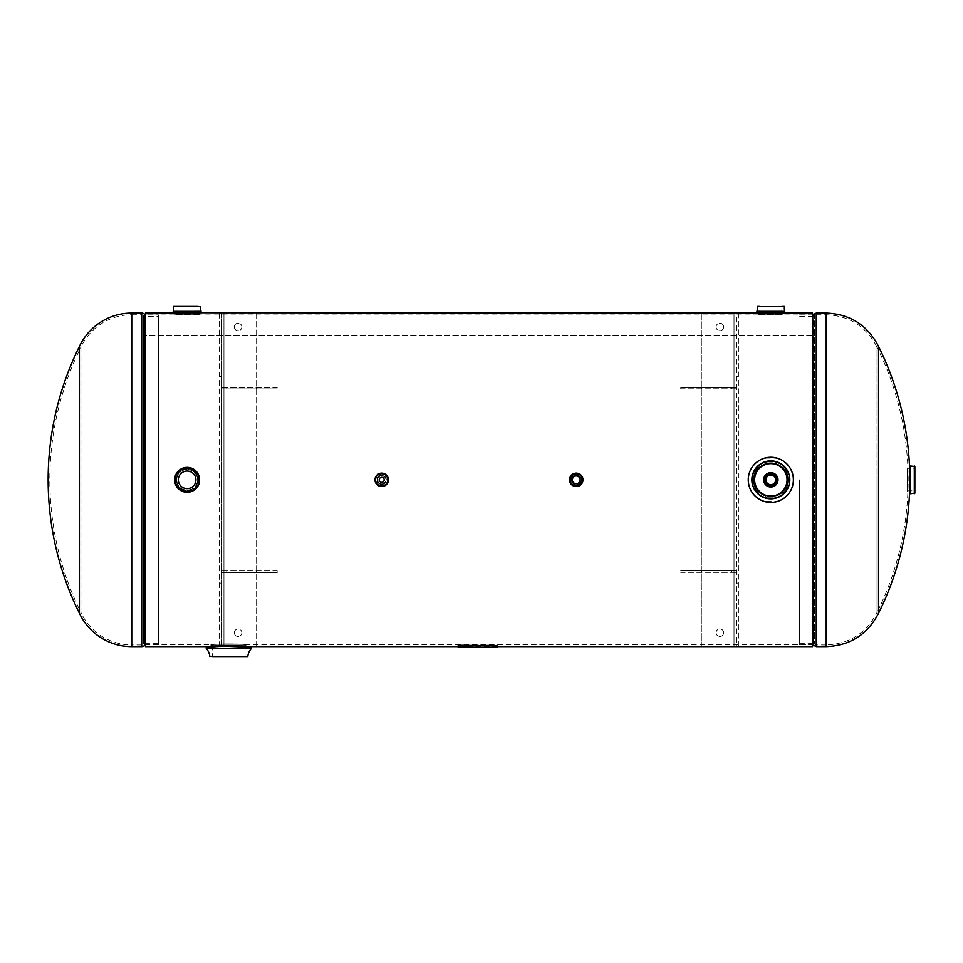 <?xml version="1.0" encoding="UTF-8"?>
<svg xmlns="http://www.w3.org/2000/svg" width="963" height="963" viewBox="0 0 963 963"><rect width="100%" height="100%" fill="white"/><g stroke="black" fill="none" stroke-linecap="round" stroke-linejoin="round"><path stroke-width="0.72" stroke-dasharray="4.82 3.61" d="M770.833 473.11C779.44 472.749 779.428 486.965 770.833 486.58C762.239 486.953 762.215 472.749 770.833 473.11M812.531 314.973L812.531 644.729L812.531 314.973L758.098 314.973L783.569 314.973L783.569 313.071L758.098 313.071M758.098 314.973L174.387 314.973L199.871 314.973L199.871 313.071L174.387 313.071M812.531 646.618L812.531 335.425L812.531 337.062L145.437 337.062L145.437 314.973L145.437 644.729L210.873 644.729C209.753 643.657 247.852 643.657 246.769 644.729C247.888 643.657 209.765 643.657 210.873 644.729L210.873 646.618C209.633 645.547 247.973 645.547 246.769 646.618L256.615 646.618L256.615 313.071L219.552 313.071L221.634 313.071L221.634 646.618L219.552 646.618L245.902 646.618M770.833 461.686C794.042 460.699 794.018 499.015 770.845 498.003C747.601 498.99 747.673 460.675 770.833 461.686L770.833 461.903C794.006 460.796 793.981 498.906 770.845 497.799C747.637 498.894 747.709 460.783 770.833 461.903M381.697 475.168C387.68 478.286 387.68 481.404 381.697 484.533C375.714 481.392 375.714 478.31 381.697 475.216C387.668 478.298 387.668 481.392 381.697 484.485C375.714 481.416 375.714 478.286 381.697 475.168M187.123 468.716C201.315 468.102 201.363 491.575 187.135 490.974C172.919 491.599 172.907 468.102 187.123 468.716L187.123 468.849C201.291 468.162 201.351 491.515 187.135 490.853C172.943 491.539 172.931 468.174 187.123 468.849M576.259 474.578C583 478.081 583 481.596 576.271 485.123C569.53 481.608 569.53 478.093 576.259 474.578L576.259 474.639C582.988 478.105 582.988 481.584 576.271 485.063C569.542 481.584 569.542 478.117 576.259 474.639A5.2 5.2 0 0 1 581.459 479.851A5.2 5.2 0 0 1 576.259 485.051A5.2 5.2 0 0 1 571.071 479.851A5.2 5.2 0 0 1 576.259 474.651M174.387 314.973L145.437 314.973M246.769 646.618L246.769 644.729L812.531 644.729M497.51 646.618L458.135 646.618L458.135 645.716L458.135 646.618L497.51 646.618L497.51 645.716L497.51 646.618M145.437 646.618L145.437 313.071M145.437 644.729L145.437 337.062L812.531 337.062L812.531 335.425L145.437 335.425L145.437 337.062L145.437 335.425L812.531 335.425L812.531 313.071M878.533 346.427L878.533 613.262M909.638 469.559A300.191 300.191 0 0 1 909.638 490.143M799.603 479.851L799.603 644.861L799.603 479.851M816.251 646.618L816.251 479.851L816.251 644.945L826.218 644.945L826.218 479.851L826.218 644.945C849.426 643.982 866.363 633.185 877.016 612.54L877.016 479.851L877.016 612.54A298.518 298.518 0 0 0 877.016 347.161L877.016 479.851L877.016 347.161C866.363 326.517 849.426 315.708 826.218 314.757L826.218 646.618M79.423 613.262L79.423 346.427M158.353 314.841L158.353 644.861L158.353 314.841L145.437 314.841M158.353 644.861L145.437 644.861M131.738 314.757L141.705 314.757L141.705 644.945L141.705 314.757A2.095 2.095 0 0 1 143.379 315.587A2.095 2.095 0 0 0 145.064 316.43L145.064 643.272L145.064 316.43L158.353 316.43L158.353 643.272L145.064 643.272A2.095 2.095 0 0 0 143.379 644.103A2.095 2.095 0 0 1 141.705 644.945L131.738 644.945L131.738 314.757L131.738 644.945A56.023 56.023 0 0 1 80.94 612.54L80.94 347.161A56.023 56.023 0 0 1 131.738 314.757M80.94 347.161L80.94 612.54A298.518 298.518 0 0 1 80.94 347.161M158.353 643.272L158.353 316.43M753.752 479.851A17.081 17.081 0 0 0 770.833 496.932A17.081 17.081 0 0 0 787.915 479.851C788.974 457.81 752.693 457.798 753.752 479.851C752.681 501.855 788.95 501.928 787.915 479.851A17.081 17.081 0 0 0 770.833 462.77A17.081 17.081 0 0 0 753.752 479.851A17.081 17.081 0 0 1 770.833 462.77A17.081 17.081 0 0 1 787.915 479.851M764.574 501.542C754.318 497.931 748.877 490.697 748.251 479.851C748.877 469.005 754.306 461.771 764.574 458.147L777.093 458.147C787.349 461.771 792.79 469.005 793.416 479.851C792.79 490.697 787.349 497.931 777.093 501.542A22.582 22.582 0 0 1 764.574 501.542L777.093 501.542M787.048 479.851A16.215 16.215 0 0 0 770.833 463.636A16.215 16.215 0 0 0 754.619 479.851A16.215 16.215 0 0 0 770.833 496.065A16.215 16.215 0 0 0 787.048 479.851M764.574 458.147A22.582 22.582 0 0 1 777.093 458.147M245.77 644.993L211.872 644.993L245.77 644.993L245.902 646.534M211.872 644.993L211.74 646.534M245.902 646.775L222.561 646.161L235.08 646.161L222.561 646.161L211.74 647.317C210.68 646.534 246.961 646.534 245.902 647.317C246.973 646.534 210.704 646.534 211.74 647.317L207.406 647.184M245.035 644.993L245.035 656.585L212.606 656.585L212.606 644.993L245.035 644.993L212.606 644.993M209.982 656.585L247.66 656.585M210.801 646.859L208.839 647.04M758.808 314.817L782.859 314.817L758.808 314.817L758.675 313.119M782.859 314.817L782.991 313.119M782.991 312.746L782.991 312.494C783.75 313.372 757.917 313.372 758.675 312.494C757.917 313.372 783.726 313.372 782.991 312.494L784.725 312.494C785.567 313.637 756.063 313.637 756.93 312.494L758.675 312.746M759.831 314.817L759.831 306.415L781.836 306.415L781.836 314.817L759.831 314.817L781.836 314.817M198.125 314.817L198.125 306.415L176.121 306.415L176.121 314.817L198.125 314.817L176.121 314.817M199.148 314.817L175.11 314.817L199.148 314.817L199.293 313.119M175.11 314.817L174.965 313.119M174.965 312.746L174.965 312.494C174.219 313.372 200.039 313.372 199.293 312.494C200.051 313.372 174.231 313.372 174.965 312.494L173.232 312.494C172.365 313.637 201.881 313.637 201.026 312.494L199.293 312.746M907.182 468.849L907.182 490.853L907.182 468.849L914.85 468.849M907.182 490.853L914.85 490.853M907.182 491.732L907.459 467.693L907.459 492.009L909.493 492.286L909.493 467.416L909.216 492.009L909.216 467.693L907.182 467.97L907.182 491.732L907.182 467.97M909.493 467.416L909.493 492.286M910.36 465.948L910.36 493.742M914.85 466.501L914.85 493.188M909.493 466.092L909.493 493.61M175.085 479.851A12.05 12.05 0 0 1 187.123 467.801A12.05 12.05 0 0 1 199.172 479.851A12.05 12.05 0 0 1 187.123 491.9A12.05 12.05 0 0 1 175.085 479.851M197.62 479.851A10.497 10.497 0 0 0 187.123 469.354A10.497 10.497 0 0 0 176.626 479.851C175.976 493.393 198.27 493.393 197.62 479.851C198.282 466.321 175.988 466.285 176.626 479.851A10.497 10.497 0 0 0 187.123 490.348A10.497 10.497 0 0 0 197.62 479.851A10.497 10.497 0 0 1 187.123 490.348A10.497 10.497 0 0 1 176.626 479.851M174.676 479.851C173.906 463.781 200.352 463.781 199.582 479.851C200.352 495.897 173.918 495.933 174.676 479.851M178.324 479.851A8.799 8.799 0 0 0 187.123 488.65A8.799 8.799 0 0 0 195.934 479.851A8.799 8.799 0 0 0 187.123 471.051A8.799 8.799 0 0 0 178.324 479.851M775.697 479.851A4.863 4.863 0 0 1 770.833 484.714A4.863 4.863 0 0 1 765.97 479.851A4.863 4.863 0 0 1 770.833 474.988A4.863 4.863 0 0 1 775.697 479.851M764.466 479.851A6.368 6.368 0 0 0 770.833 486.219A6.368 6.368 0 0 0 777.201 479.851A6.368 6.368 0 0 0 770.833 473.483A6.368 6.368 0 0 0 764.466 479.851A6.368 6.368 0 0 1 770.833 473.483A6.368 6.368 0 0 1 777.201 479.851M778.357 479.851A7.523 7.523 0 0 0 770.833 472.315A7.523 7.523 0 0 0 763.31 479.851A7.523 7.523 0 0 0 770.833 487.374A7.523 7.523 0 0 0 778.357 479.851A7.523 7.523 0 0 0 770.833 472.327A7.523 7.523 0 0 0 763.31 479.851A7.535 7.535 0 0 0 770.833 487.386A7.535 7.535 0 0 0 778.369 479.851A7.523 7.523 0 0 0 770.833 472.315A7.523 7.523 0 0 0 763.31 479.851A7.523 7.523 0 0 0 770.833 487.374A7.523 7.523 0 0 0 778.357 479.851A7.523 7.523 0 0 0 770.833 472.315A7.523 7.523 0 0 0 763.31 479.851A7.523 7.523 0 0 0 770.833 487.362A7.523 7.523 0 0 0 778.357 479.851A7.523 7.523 0 0 0 770.833 472.315A7.523 7.523 0 0 0 763.31 479.851A7.523 7.523 0 0 0 770.833 487.374A7.523 7.523 0 0 0 778.357 479.851A7.535 7.535 0 0 0 770.833 472.315A7.535 7.535 0 0 0 763.298 479.851A7.523 7.523 0 0 0 770.833 487.374A7.523 7.523 0 0 0 778.357 479.851A7.523 7.523 0 0 0 770.833 472.315A7.523 7.523 0 0 0 763.31 479.851A7.523 7.523 0 0 0 770.833 487.374A7.523 7.523 0 0 0 778.357 479.851A7.523 7.523 0 0 0 770.833 472.315A7.523 7.523 0 0 0 763.31 479.851A7.523 7.523 0 0 1 770.833 472.315A7.523 7.523 0 0 1 778.357 479.851M576.259 475.963A3.888 3.888 0 0 0 572.371 479.851A3.888 3.888 0 0 0 576.259 483.739A3.888 3.888 0 0 0 580.159 479.851A3.888 3.888 0 0 0 576.259 475.963M576.259 474.928A4.923 4.923 0 0 1 581.183 479.851A4.923 4.923 0 0 1 576.259 484.774A4.923 4.923 0 0 1 571.348 479.851A4.923 4.923 0 0 1 576.259 474.928A4.923 4.923 0 0 1 581.183 479.851A4.923 4.923 0 0 1 576.259 484.774A4.923 4.923 0 0 1 571.348 479.851A4.923 4.923 0 0 1 576.259 474.928M576.259 473.134A6.717 6.717 0 0 1 582.976 479.851A6.717 6.717 0 0 1 576.259 486.568A6.717 6.717 0 0 1 569.542 479.851A6.717 6.717 0 0 1 576.259 473.134M576.259 486.508A6.657 6.657 0 0 1 569.602 479.851A6.657 6.657 0 0 1 576.259 473.182A6.657 6.657 0 0 1 582.928 479.851A6.657 6.657 0 0 1 576.259 486.508M381.697 477.347A2.504 2.504 0 0 0 379.193 479.851A2.504 2.504 0 0 0 381.697 482.355A2.504 2.504 0 0 0 384.201 479.851A2.504 2.504 0 0 0 381.697 477.347M381.697 475.505A4.346 4.346 0 0 1 386.043 479.851A4.346 4.346 0 0 1 381.697 484.196A4.346 4.346 0 0 1 377.352 479.851A4.346 4.346 0 0 1 381.697 475.505A4.346 4.346 0 0 1 386.043 479.851A4.346 4.346 0 0 1 381.697 484.196A4.346 4.346 0 0 1 377.352 479.851A4.346 4.346 0 0 1 381.697 475.505A4.346 4.346 0 0 1 386.043 479.851A4.346 4.346 0 0 1 381.697 484.196A4.346 4.346 0 0 1 377.352 479.851A4.346 4.346 0 0 1 381.697 475.505M381.697 473.134A6.717 6.717 0 0 1 388.414 479.851A6.717 6.717 0 0 1 381.697 486.568A6.717 6.717 0 0 1 374.98 479.851A6.717 6.717 0 0 1 381.697 473.134A6.717 6.717 0 0 0 374.98 479.851A6.717 6.717 0 0 0 381.697 486.568M381.697 486.508A6.657 6.657 0 0 1 375.028 479.851A6.657 6.657 0 0 1 381.697 473.182A6.657 6.657 0 0 1 388.354 479.851A6.657 6.657 0 0 1 381.697 486.508A6.657 6.657 0 0 0 388.354 479.851A6.657 6.657 0 0 0 381.697 473.182M234.322 632.727A3.768 3.768 0 0 0 238.09 636.483A3.768 3.768 0 0 0 241.845 632.727A3.768 3.768 0 0 0 238.09 628.959A3.768 3.768 0 0 0 234.322 632.727A3.768 3.768 0 0 0 238.09 636.483A3.768 3.768 0 0 0 241.845 632.727A3.768 3.768 0 0 0 238.09 628.959A3.768 3.768 0 0 0 234.322 632.727M234.322 326.975A3.768 3.768 0 0 0 238.09 330.742A3.768 3.768 0 0 0 241.845 326.975A3.768 3.768 0 0 0 238.09 323.207A3.768 3.768 0 0 0 234.322 326.975A3.768 3.768 0 0 0 238.09 330.742A3.768 3.768 0 0 0 241.845 326.975A3.768 3.768 0 0 0 238.09 323.207A3.768 3.768 0 0 0 234.322 326.975M219.552 313.071L219.552 646.618L256.615 646.618L256.615 313.071L219.552 313.071L219.552 646.618M221.634 313.071L221.634 646.618M219.552 583.084L221.634 583.084M219.552 376.617L221.634 376.617M226.269 572.504L277.224 572.504L221.634 572.504L226.269 572.504L226.269 570.903L256.375 570.903L256.375 572.504M226.269 570.903L221.634 570.903L221.634 572.504L221.634 570.903L277.224 570.903L277.224 572.504M256.375 570.903L277.224 570.903M226.269 388.932L277.224 388.932L221.634 388.932L226.269 388.932L226.269 387.343L256.375 387.343L256.375 388.932M226.269 387.343L221.634 387.343L221.634 388.932L221.634 387.343L277.224 387.343L277.224 388.932M256.375 387.343L277.224 387.343M723.634 326.975A3.768 3.768 0 0 0 719.879 323.207A3.768 3.768 0 0 0 716.111 326.975A3.768 3.768 0 0 0 719.879 330.742A3.768 3.768 0 0 0 723.634 326.975A3.768 3.768 0 0 0 719.879 323.207A3.768 3.768 0 0 0 716.111 326.975A3.768 3.768 0 0 0 719.879 330.742A3.768 3.768 0 0 0 723.634 326.975M723.634 632.727A3.768 3.768 0 0 0 719.879 628.959A3.768 3.768 0 0 0 716.111 632.727A3.768 3.768 0 0 0 719.879 636.483A3.768 3.768 0 0 0 723.634 632.727A3.768 3.768 0 0 0 719.879 628.959A3.768 3.768 0 0 0 716.111 632.727A3.768 3.768 0 0 0 719.879 636.483A3.768 3.768 0 0 0 723.634 632.727M736.334 646.618L738.404 646.618L736.334 646.618L736.334 313.071L738.404 313.071L701.341 313.071L701.341 646.618L736.334 646.618L736.334 313.071M738.404 646.618L738.404 313.071L701.341 313.071L701.341 646.618L738.404 646.618L738.404 313.071M738.404 376.617L736.334 376.617M738.404 583.084L736.334 583.084M731.699 387.198L680.733 387.198L736.334 387.198L731.699 387.198L731.699 388.787L701.582 388.787L701.582 387.198M731.699 388.787L736.334 388.787L736.334 387.198L736.334 388.787L680.733 388.787L680.733 387.198M701.582 388.787L680.733 388.787M731.699 570.758L680.733 570.758L736.334 570.758L731.699 570.758L731.699 572.359L701.582 572.359L701.582 570.758M731.699 572.359L736.334 572.359L736.334 570.758L736.334 572.359L680.733 572.359L680.733 570.758M701.582 572.359L680.733 572.359M497.51 647.172L497.51 646.269L494.031 645.318L461.602 645.318L458.135 645.716L458.135 647.172M494.031 645.872L461.602 645.318M461.602 645.872L458.135 646.269M497.51 646.269L494.031 645.318M812.736 644.861L812.736 314.841M813.229 645.114L813.229 314.588M799.603 643.272L812.904 643.272L812.904 316.43L812.904 643.272L814.578 644.103L814.578 315.587L814.578 644.103L816.251 644.945L816.251 313.071M826.218 313.071L826.218 479.851L826.218 314.757L816.251 314.757L812.904 316.43L799.603 316.43M145.232 314.841L145.232 644.861M144.727 314.588L144.727 645.114M143.379 315.587L143.379 644.103L143.379 315.587M141.705 313.071L141.705 646.618M131.738 646.618L131.738 313.071M787.782 479.851A16.949 16.949 0 0 1 770.833 496.8A16.949 16.949 0 0 1 753.885 479.851A16.949 16.949 0 0 1 770.833 462.902A16.949 16.949 0 0 1 787.782 479.851M245.902 645.138L211.74 645.138L245.902 645.138M247.804 656.453L209.838 656.453M206.275 648.508L251.367 648.508M251.403 648.424L206.238 648.424M784.725 311.326L756.942 311.326L784.725 311.362M758.675 314.672L782.991 314.672L758.675 314.672M757.243 306.571L784.424 306.571M201.026 311.326L173.232 311.326L201.026 311.362M173.533 306.571L200.725 306.571M199.293 314.672L174.965 314.672L199.293 314.672M910.372 465.948L910.372 493.742M914.296 465.948L914.296 493.742M909.638 465.948L909.638 493.742M176.771 479.851A10.364 10.364 0 0 1 187.123 469.487A10.364 10.364 0 0 1 197.487 479.851A10.364 10.364 0 0 1 187.123 490.203A10.364 10.364 0 0 1 176.771 479.851M778.224 479.851A7.391 7.391 0 0 0 770.833 472.46A7.391 7.391 0 0 0 763.442 479.851A7.391 7.391 0 0 0 770.833 487.242A7.391 7.391 0 0 0 778.224 479.851M777.803 479.851A6.97 6.97 0 0 0 770.833 472.881A6.97 6.97 0 0 0 763.864 479.851A6.97 6.97 0 0 0 770.833 486.821A6.97 6.97 0 0 0 777.803 479.851M576.259 475.204A4.646 4.646 0 0 1 580.906 479.851A4.646 4.646 0 0 1 576.259 484.485A4.646 4.646 0 0 1 571.625 479.851A4.646 4.646 0 0 1 576.259 475.204M576.259 473.266A6.572 6.572 0 0 1 582.844 479.851A6.572 6.572 0 0 1 576.259 486.423A6.572 6.572 0 0 1 569.687 479.851A6.572 6.572 0 0 1 576.259 473.266M381.697 475.782A4.069 4.069 0 0 1 385.766 479.851A4.069 4.069 0 0 1 381.697 483.92A4.069 4.069 0 0 1 377.628 479.851A4.069 4.069 0 0 1 381.697 475.782M381.697 484.473A4.622 4.622 0 0 1 377.075 479.851A4.622 4.622 0 0 1 381.697 475.228A4.622 4.622 0 0 1 386.319 479.851A4.622 4.622 0 0 1 381.697 484.473M381.697 473.266A6.572 6.572 0 0 1 388.27 479.851A6.572 6.572 0 0 1 381.697 486.423A6.572 6.572 0 0 1 375.113 479.851A6.572 6.572 0 0 1 381.697 473.266M223.946 646.618L223.946 313.071L223.946 646.618M734.011 313.071L734.011 646.618L734.011 313.071M799.603 644.861L812.531 644.861M799.603 314.841L812.531 314.841"/><path stroke-width="1.44" d="M770.833 473.194C779.428 472.785 779.416 486.917 770.833 486.508C762.251 486.917 762.227 472.785 770.833 473.194M758.675 312.746L812.531 313.071L812.531 646.618L497.51 646.618M174.965 312.746L758.098 313.071M210.801 646.859L211.74 646.775L210.873 646.618C209.645 645.547 247.997 645.547 246.769 646.618L245.902 646.775M174.387 313.071L145.437 313.071L145.437 646.618L210.873 646.618M458.135 646.618L245.902 646.618M909.638 490.143A300.191 300.191 0 0 1 878.533 613.262L878.533 346.427C867.555 325.181 850.112 314.058 826.218 313.071L816.251 313.071L816.251 646.618L826.218 646.618L826.218 313.071M909.638 469.559A300.191 300.191 0 0 0 878.533 346.427M131.738 646.618L141.705 646.618L141.705 313.071L131.738 313.071L131.738 646.618A57.708 57.708 0 0 1 79.423 613.262L79.423 346.427A57.708 57.708 0 0 1 131.738 313.071M145.437 314.841L145.232 314.841A0.626 0.626 0 0 1 144.727 314.588A3.768 3.768 0 0 0 141.705 313.071M145.437 644.861L145.232 314.841M141.705 646.618A3.768 3.768 0 0 0 144.727 645.114A0.626 0.626 0 0 1 145.232 644.861M793.416 479.851A22.582 22.582 0 0 1 770.833 502.433A22.582 22.582 0 0 1 748.251 479.851A22.582 22.582 0 0 1 770.833 457.269A22.582 22.582 0 0 1 793.416 479.851A22.546 22.546 0 0 0 770.833 457.305A22.546 22.546 0 0 0 748.287 479.851A22.546 22.546 0 0 0 770.833 502.397A22.546 22.546 0 0 0 793.38 479.851A22.582 22.582 0 0 0 770.833 457.269A22.582 22.582 0 0 0 748.251 479.851M754.619 479.851A16.215 16.215 0 0 1 770.833 463.636A16.215 16.215 0 0 1 787.048 479.851A16.215 16.215 0 0 1 770.833 496.065A16.215 16.215 0 0 1 754.619 479.851M247.66 656.585L209.838 656.453L247.66 656.585M206.238 648.424L251.403 648.424L251.403 647.317L222.561 646.161L206.238 647.317L206.275 648.508A14.168 14.168 0 0 1 209.838 656.453M251.403 648.424L251.367 648.508A14.168 14.168 0 0 0 247.804 656.453M245.035 656.585L212.606 656.585M208.839 647.04L207.406 647.184M784.424 306.571A14.168 14.168 0 0 0 784.725 311.326L784.725 312.494C785.591 313.637 756.075 313.637 756.93 312.494L756.93 311.362L784.725 311.326L756.942 311.326A14.168 14.168 0 0 0 757.243 306.571L784.424 306.571L757.243 306.571M759.831 306.415L757.375 306.415M784.291 306.415L781.836 306.415M173.533 306.571A14.168 14.168 0 0 1 173.232 311.326L173.232 312.494C172.389 313.637 201.893 313.637 201.026 312.494L201.026 311.362L173.232 311.362L201.026 311.326A14.168 14.168 0 0 1 200.725 306.571L173.677 306.415M176.121 306.415L198.125 306.415M914.85 490.853L914.85 468.849L914.85 490.853M909.638 465.948L909.638 493.742L909.638 465.948L914.85 466.501L914.85 493.188L910.372 493.742L910.372 465.948M910.372 493.742L910.36 465.948L910.36 493.742L909.638 493.742M174.676 479.851A12.447 12.447 0 0 1 187.123 467.392A12.447 12.447 0 0 1 199.582 479.851A12.447 12.447 0 0 1 187.123 492.298A12.447 12.447 0 0 1 174.676 479.851A12.447 12.447 0 0 0 187.123 492.298A12.447 12.447 0 0 0 199.582 479.851A12.447 12.447 0 0 0 187.123 467.404A12.447 12.447 0 0 0 174.676 479.851A12.447 12.447 0 0 0 187.123 492.298A12.447 12.447 0 0 0 199.582 479.851M195.934 479.851A8.799 8.799 0 0 1 187.123 488.65A8.799 8.799 0 0 1 178.324 479.851A8.799 8.799 0 0 1 187.123 471.051A8.799 8.799 0 0 1 195.934 479.851M775.697 479.851A4.863 4.863 0 0 1 770.833 484.714A4.863 4.863 0 0 1 765.97 479.851A4.863 4.863 0 0 1 770.833 474.988A4.863 4.863 0 0 1 775.697 479.851M777.201 479.851A6.368 6.368 0 0 0 770.833 473.483A6.368 6.368 0 0 0 764.466 479.851A6.368 6.368 0 0 0 770.833 486.219A6.368 6.368 0 0 0 777.201 479.851A6.368 6.368 0 0 1 770.833 486.219A6.368 6.368 0 0 1 764.466 479.851M576.259 475.963A3.888 3.888 0 0 0 572.371 479.851A3.888 3.888 0 0 0 576.259 483.739A3.888 3.888 0 0 0 580.159 479.851A3.888 3.888 0 0 0 576.259 475.963M576.259 473.134A6.717 6.717 0 0 1 582.976 479.851A6.717 6.717 0 0 1 576.259 486.568A6.717 6.717 0 0 1 569.542 479.851A6.717 6.717 0 0 1 576.259 473.134A6.705 6.705 0 0 1 582.976 479.851A6.705 6.705 0 0 1 576.259 486.556A6.705 6.705 0 0 1 569.554 479.851A6.705 6.705 0 0 1 576.259 473.146M576.259 473.182A6.657 6.657 0 0 1 582.928 479.851A6.657 6.657 0 0 1 576.259 486.508A6.657 6.657 0 0 1 569.602 479.851A6.657 6.657 0 0 1 576.259 473.182A6.669 6.669 0 0 1 582.94 479.851A6.669 6.669 0 0 1 576.259 486.52A6.669 6.669 0 0 1 569.59 479.851A6.669 6.669 0 0 1 576.259 473.182M381.697 477.347A2.504 2.504 0 0 0 379.193 479.851A2.504 2.504 0 0 0 381.697 482.355A2.504 2.504 0 0 0 384.201 479.851A2.504 2.504 0 0 0 381.697 477.347M381.697 473.134A6.717 6.717 0 0 1 388.414 479.851A6.717 6.717 0 0 1 381.697 486.568A6.717 6.717 0 0 1 374.98 479.851A6.717 6.717 0 0 1 381.697 473.134A6.717 6.717 0 0 1 388.414 479.851A6.717 6.717 0 0 1 381.697 486.568A6.705 6.705 0 0 1 374.992 479.851A6.705 6.705 0 0 1 381.697 473.146A6.705 6.705 0 0 1 388.402 479.851A6.705 6.705 0 0 1 381.697 486.556M381.697 473.182A6.657 6.657 0 0 1 388.354 479.851A6.657 6.657 0 0 1 381.697 486.508A6.657 6.657 0 0 1 375.028 479.851A6.657 6.657 0 0 1 381.697 473.182A6.657 6.657 0 0 1 388.354 479.851A6.657 6.657 0 0 1 381.697 486.508A6.669 6.669 0 0 1 375.028 479.851A6.669 6.669 0 0 1 381.697 473.182A6.669 6.669 0 0 1 388.366 479.851A6.669 6.669 0 0 1 381.697 486.52M458.135 647.172L458.135 645.716L461.602 645.318L497.51 645.716L497.51 647.172L458.135 647.172M458.135 646.269L461.602 645.318M461.602 645.872L494.031 645.318M494.031 645.872L497.51 646.269M812.531 314.841L812.736 644.861L816.251 646.618M812.736 314.841L813.229 645.114M144.727 645.114L144.727 314.588M751.995 479.851A18.839 18.839 0 0 0 770.833 498.69A18.839 18.839 0 0 0 789.672 479.851A18.839 18.839 0 0 0 770.833 461.012A18.839 18.839 0 0 0 751.995 479.851M789.816 479.851A18.983 18.983 0 0 1 770.833 498.834A18.983 18.983 0 0 1 751.85 479.851A18.983 18.983 0 0 1 770.833 460.868A18.983 18.983 0 0 1 789.816 479.851M251.367 648.508L206.275 648.508M910.36 493.742L910.36 465.948M914.296 493.742L914.296 465.948M199.076 479.851A11.953 11.953 0 0 0 187.123 467.898A11.953 11.953 0 0 0 175.182 479.851A11.953 11.953 0 0 0 187.123 491.804A11.953 11.953 0 0 0 199.076 479.851M175.037 479.851A12.086 12.086 0 0 1 187.123 467.753A12.086 12.086 0 0 1 199.221 479.851A12.086 12.086 0 0 1 187.123 491.937A12.086 12.086 0 0 1 175.037 479.851C174.291 464.25 199.967 464.25 199.221 479.851C199.967 495.451 174.291 495.451 175.037 479.851M776.924 479.851A6.091 6.091 0 0 0 770.833 473.76A6.091 6.091 0 0 0 764.742 479.851A6.091 6.091 0 0 0 770.833 485.942A6.091 6.091 0 0 0 776.924 479.851M764.189 479.851A6.645 6.645 0 0 0 770.833 486.496A6.645 6.645 0 0 0 777.478 479.851A6.645 6.645 0 0 0 770.833 473.206A6.645 6.645 0 0 0 764.189 479.851L764.177 479.851M576.259 473.748A6.103 6.103 0 0 1 582.374 479.851A6.103 6.103 0 0 1 576.259 485.954A6.103 6.103 0 0 1 570.156 479.851A6.103 6.103 0 0 1 576.259 473.748M381.697 473.748A6.103 6.103 0 0 1 387.8 479.851A6.103 6.103 0 0 1 381.697 485.954A6.103 6.103 0 0 1 375.594 479.851A6.103 6.103 0 0 1 381.697 473.748M878.533 613.262C867.555 634.521 850.112 645.631 826.218 646.618M813.229 314.588L816.251 313.071M79.423 346.427A300.191 300.191 0 0 0 79.423 613.262"/></g></svg>
